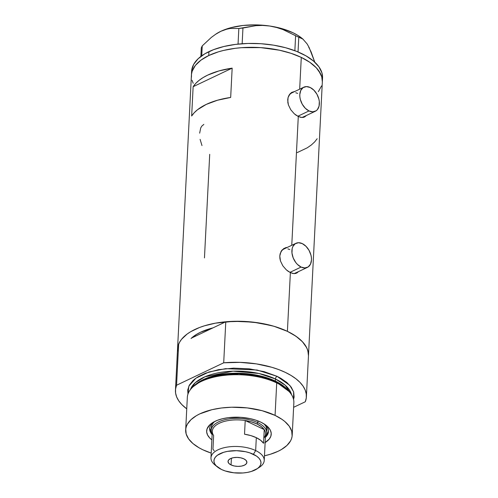 <?xml version="1.0" encoding="UTF-8"?>
<svg xmlns="http://www.w3.org/2000/svg" width="498" height="498" viewBox="0 0 498 498"><rect width="100%" height="100%" fill="white"/><g stroke="black" fill="none" stroke-linecap="round" stroke-linejoin="round"><path stroke-width="0.75" d="M297.798 116.264L308.997 110.936A13.334 8.815 -115.4 0 1 300.17 98.741A13.334 8.815 -115.4 0 1 303.867 87.175A13.334 8.815 -115.4 0 1 310.186 87.492A13.334 8.815 -115.4 0 1 319.013 99.681A13.334 8.815 -115.4 0 1 315.321 111.253A13.334 8.815 -115.4 0 1 308.997 110.936L297.798 116.264M303.867 87.175L291.374 93.114A13.334 8.815 64.6 0 0 289.475 94.539M289.892 272.387L301.091 267.059A13.334 8.815 -115.4 0 1 292.264 254.864A13.334 8.815 -115.4 0 1 295.955 243.298A13.334 8.815 -115.4 0 1 302.28 243.609A13.334 8.815 -115.4 0 1 311.107 255.804A13.334 8.815 -115.4 0 1 307.409 267.376A13.334 8.815 -115.4 0 1 301.091 267.059L289.892 272.387M295.955 243.298L283.462 249.237A13.334 8.815 64.6 0 0 281.569 250.662M305.237 115.99L303.786 117.291A13.888 9.182 64.6 0 0 305.15 116.09M300.25 117.242L296.26 115.337L294.281 113.781L290.757 109.728L288.392 104.885L287.701 99.905L288.056 97.596L290.079 93.792L291.629 92.46L295.42 91.221L291.629 92.46L288.865 95.529L288.056 97.596L287.813 102.37L288.392 104.885L290.757 109.728L294.281 113.781L298.29 116.507L291.766 245.29L298.29 116.507L302.093 117.516L300.25 117.242M303.755 117.304L302.093 117.516L305.174 116.619L303.755 117.304M305.797 116.096L306.345 115.468L305.797 116.096M297.325 272.113L295.88 273.414A13.888 9.182 64.6 0 0 297.238 272.213M292.345 273.365L288.354 271.46L286.375 269.904L282.852 265.851L280.48 261.008L279.789 256.022L280.15 253.719L282.173 249.909L285.535 247.705L287.508 247.344L283.723 248.577L280.959 251.646L279.789 256.022L279.907 258.493L280.48 261.008L282.852 265.851L286.375 269.904L290.378 272.63L287.402 331.344L290.378 272.63L294.187 273.632L292.345 273.365M295.843 273.421L294.187 273.632L297.269 272.736L295.843 273.421M297.885 272.219L298.433 271.584L297.885 272.219M301.284 57.401A65.549 31.075 -177.1 0 0 231.327 48.879A65.549 31.075 -177.1 0 0 191.413 75.21A65.549 31.075 2.9 0 1 208.749 55.539L218.336 51.86L223.708 50.398L235.361 48.3L241.524 47.684L260.666 47.615L279.484 50.217L291.037 53.323L301.284 57.401L299.672 89.167L301.284 57.401L309.818 62.294L316.323 67.803L320.538 73.729L321.739 76.773L322.343 81.871L321.739 76.773L318.726 70.728L316.323 67.803L309.818 62.294L301.284 57.401L296.347 55.253L291.037 53.323L279.484 50.217L260.666 47.615L241.524 47.684L235.361 48.3L223.708 50.398L218.336 51.86L208.749 55.539A65.549 31.075 2.9 0 1 281.445 50.653A65.549 31.075 2.9 0 1 322.343 81.84A65.549 31.075 -177.1 0 0 301.284 57.401M177.568 351.152L177.624 348.102L178.309 345.095L179.622 342.157L181.54 339.319L187.13 334.052L190.746 331.668L199.455 327.528L204.454 325.81L215.522 323.152L233.96 321.303L253.177 322.138L271.522 325.586L277.162 327.267L287.402 331.344L273.956 326.271L258.537 322.86L242.134 321.328L225.781 321.783L223.702 362.812L176.56 385.24L175.551 389.1L175.589 393.028L176.659 396.968L178.763 400.853L181.857 404.619L186.75 408.852A65.549 31.075 2.9 0 1 175.458 390.183A65.549 31.075 2.9 0 1 176.56 385.24L178.639 344.205A65.549 31.075 -177.1 0 0 177.537 349.154A65.549 31.075 2.9 0 1 217.452 322.822A65.549 31.075 2.9 0 1 287.402 331.344A65.549 31.075 2.9 0 1 308.467 355.784A65.549 31.075 -177.1 0 0 225.781 321.783L212.957 327.877L200.582 332.216L196.947 334.133L191.045 338.491M232.161 68.139L230.674 97.446A65.549 31.075 -177.1 0 0 191.655 116.009L193.143 86.702A65.549 31.075 2.9 0 1 232.161 68.139L230.674 97.446L217.526 100.223L206.272 104.393L197.501 109.747L194.189 112.785L191.655 116.009L193.143 86.702L232.161 68.139L193.143 86.702L195.677 83.471L198.982 80.439L203.028 77.626L207.753 75.08L219.008 70.909L232.161 68.139M204.46 257.908L209.708 154.355M287.402 331.344L295.943 336.237L302.442 341.753L306.662 347.672L307.857 350.723L308.467 355.821L308.337 352.939L307.26 349.005L305.162 345.12L302.068 341.354L298.034 337.769L293.117 334.413L287.402 331.344M193.218 83.315L192.023 80.271L193.218 83.315M191.444 77.209L191.506 74.158L192.191 71.152L195.415 65.375L201.011 60.102L208.749 55.539L208.942 51.636L208.749 55.539L201.011 60.102L195.415 65.375L192.191 71.152L191.506 74.158L191.444 77.209M321.571 85.899L318.34 91.676L321.571 85.899M191.462 338.105L195.565 334.992L200.582 332.216L206.415 329.825L212.957 327.877L191.462 338.105A57.774 27.39 2.9 0 1 212.957 327.877L191.462 338.105A57.774 27.39 2.9 0 1 212.957 327.877L225.781 321.783L223.702 362.812A65.549 31.075 2.9 0 1 306.388 396.819A65.549 31.075 2.9 0 1 305.286 401.768L306.295 397.902L306.258 393.974L305.187 390.034L303.083 386.155L299.989 382.389L295.955 378.797L291.037 375.448L285.323 372.38L278.905 369.653L271.877 367.306L256.458 363.895L240.055 362.363L223.702 362.812L176.56 385.24L178.639 344.205L177.531 349.204M297.188 152.606L307.266 147.806L311.312 144.999L314.618 141.961L317.151 138.737M200.103 139.34L201.989 145.584M203.838 124.394L201.69 126.218L200.669 128.098L199.667 133.171M285.784 248.135A13.888 9.182 64.6 0 0 283.91 248.458M285.858 248.129L284.041 248.421M295.694 272.873L294.106 273.632A13.334 8.815 64.6 0 0 294.916 273.315L307.409 267.376M281.382 250.88L283.499 249.218M287.863 248.869L289.786 249.554M293.696 92.012A13.888 9.182 64.6 0 0 291.816 92.342M293.77 92.012L291.946 92.298M303.599 116.75L302.012 117.509A13.334 8.815 64.6 0 0 302.828 117.198L315.321 111.253M289.288 94.757L291.411 93.101M295.775 92.746L297.692 93.431M301.091 267.059L304.882 267.955L308.187 266.928L310.503 264.139L311.474 260.006L311.399 257.634L310.957 255.169L309.028 250.351L305.977 246.292L302.28 243.609L298.489 242.713L295.183 243.74L292.868 246.529L292.195 248.465L291.965 253.04L293.216 257.964L295.75 262.483L297.387 264.376L301.091 267.059M308.997 110.936L312.788 111.832L316.093 110.811L317.4 109.616L319.081 106.086L319.311 101.511L318.863 99.046L316.933 94.228L313.889 90.169L310.186 87.492L306.394 86.596L303.089 87.617L300.773 90.406L299.802 94.539L299.877 96.917L300.319 99.382L302.249 104.2L305.299 108.259L308.997 110.936M306.388 396.819L322.542 77.931A65.549 31.075 -177.1 0 0 281.644 46.744A65.549 31.075 -177.1 0 0 208.942 51.636A65.549 31.075 -177.1 0 0 191.612 71.301L175.458 390.183M215.491 34.356L220.838 31.299A51.107 24.228 -177.1 0 0 216.014 34.007L211.382 37.375L202.238 45.897L201.292 47.852L200.856 56.461L201.292 47.852L202.238 45.897L201.734 55.813L202.238 45.897L211.382 37.375L216.076 33.97L220.838 31.299L225.575 29.457L230.151 28.454L238.841 28.486L242.949 28.037L242.153 43.743L242.949 28.037L255.922 25.647L262.67 25.417L269.58 25.996L276.34 27.402L282.97 29.575L295.613 35.738L294.86 50.69L295.613 35.738L302.884 39.081L307.11 43.911L309.158 47.559L314.842 62.362L311.132 51.948L308.673 47.055M298.034 51.954L298.781 37.25L300.817 37.854L303.282 39.392L302.037 38.365A51.107 24.228 -177.1 0 0 269.58 25.996L276.34 27.402L282.97 29.575L298.781 37.25L298.034 51.954M238.841 28.486L238.05 44.104L238.841 28.486L255.922 25.647L262.67 25.417L269.58 25.996A51.107 24.228 -177.1 0 0 220.838 31.299L225.575 29.457L230.151 28.454L238.841 28.486M302.884 39.081L307.11 43.911M215.976 34.032L220.838 31.299L231.072 27.645L243.173 25.46L256.308 24.9L269.58 25.996L282.092 28.672L292.98 32.744L297.586 35.227L302.062 38.39M322.312 79.879L322.455 78.983M322.542 77.968L321.938 72.87L318.925 66.819L313.541 61.073L305.984 55.851L296.547 51.344L285.597 47.733L273.545 45.156L260.865 43.712L248.041 43.451L235.56 44.39L223.907 46.495L213.53 49.675L204.821 53.815L198.129 58.758L193.697 64.304L191.699 70.249M265.403 437.3A29.444 13.956 -177.1 0 0 265.303 424.75A29.444 13.956 2.9 0 1 268.478 431.529A29.444 13.956 2.9 0 1 265.403 437.3M264.718 442.84L269.256 439.068L270.85 436.217L271.217 433.229L270.339 430.216L268.26 427.296L265.054 424.576L260.846 422.161A32.333 15.326 2.9 0 0 212.154 422.958A32.333 15.326 2.9 0 0 211.874 439.89L209.627 437.867L207.548 434.947L206.67 431.934L207.037 428.946L209.87 424.757L213.169 422.323L217.464 420.281L222.581 418.712L228.333 417.673L240.814 417.336L250.089 418.619L255.791 420.15L260.846 422.161A32.333 15.326 2.9 0 1 266.567 425.715A32.333 15.326 2.9 0 1 265.135 442.585M266.878 430.135L266.119 426.643L264.233 424.028A27.776 13.166 2.9 0 1 266.884 430.079A27.776 13.166 2.9 0 1 266.635 431.536M266.237 435.171A29.444 13.956 -177.1 0 0 268.478 430.845M292.202 435.277L293.851 402.795A53.33 25.286 -177.1 0 0 276.714 382.912L275.848 381.754A51.929 24.62 -177.1 0 0 193.952 385.944L192.608 387.207A53.33 25.286 2.9 0 1 276.714 382.912A53.33 25.286 -177.1 0 0 219.799 375.978A53.33 25.286 -177.1 0 0 187.329 397.398L185.679 429.886A53.33 25.286 2.9 0 1 218.155 408.466A53.33 25.286 2.9 0 1 275.07 415.394L276.714 382.912L275.07 415.394A53.33 25.286 2.9 0 1 292.202 435.277A53.33 25.286 2.9 0 1 264.469 455.801L270.302 454.269L278.102 451.281L281.457 449.501L286.904 445.486L290.508 440.973L291.573 438.582L292.133 436.136L291.71 431.162L289.263 426.238L284.881 421.563L282.011 419.372L275.07 415.394L262.147 410.707L247.226 407.906L231.589 407.227L221.436 407.993L211.955 409.698L199.785 413.882L196.43 415.656L190.983 419.677L187.379 424.19L186.314 426.581L185.754 429.027L186.177 434.001L188.624 438.925L193.006 443.6L199.156 447.851L202.817 449.762A53.33 25.286 2.9 0 1 185.679 429.886M293.552 399.502L294.113 397.055L293.689 392.082L291.243 387.164L286.86 382.483L280.71 378.231L277.05 376.32L257.074 370.02L225.563 368.663L208.961 372L195.926 378.187L188.86 386.087L187.951 394.123L187.734 389.953L189.358 385.116L192.963 380.596L195.471 378.517L198.409 376.581L205.493 373.214L218.566 369.653L233.568 368.147L249.205 368.825L264.127 371.633L277.05 376.32A2.222 1.289 -64.5 0 0 275.444 378.99A51.107 24.228 -177.1 0 1 291.56 394.727L285.279 385.271L275.444 378.99L275.338 381.076L261.064 376.102L239.258 373.245L213.43 375.978L202.3 380.067L194.351 385.57A51.107 24.228 2.9 0 1 275.338 381.076A1.108 0.647 -64.5 0 0 275.438 381.561A1.108 0.647 115.5 0 1 275.338 381.076L288.056 390.32A51.107 24.228 2.9 0 0 275.338 381.076L275.444 378.99A2.222 1.289 115.5 0 1 277.05 376.32L289.774 385.321L293.627 391.87L293.559 399.471M288.996 391.428L275.848 381.754L261.245 376.675L238.922 373.793L212.546 376.675L201.273 380.914L193.305 386.579M275.444 378.99A51.107 24.228 -177.1 0 0 224.15 371.875A51.107 24.228 -177.1 0 0 190.423 389.604L195.303 382.682L205.02 376.762L233.033 371.178L258.879 373.481L275.444 378.99M293.621 407.314L305.286 401.768L293.621 407.314M211.208 453.099A53.33 25.286 2.9 0 1 202.817 449.762L211.208 453.099M276.714 382.912A53.33 25.286 2.9 0 1 289.624 392.125L288.417 390.731A51.929 24.62 -177.1 0 0 275.848 381.754L276.714 382.912M209.739 427.869A29.444 13.956 -177.1 0 0 211.526 432.401L209.751 428.081M212.142 434.605A29.444 13.956 2.9 0 1 209.67 428.554A29.444 13.956 2.9 0 1 213.511 422.123A29.444 13.956 -177.1 0 0 212.142 434.605M266.747 434.58L268.198 431.984M211.401 427.321L211.731 425.547L213.1 423.101L214.644 421.52A27.776 13.166 2.9 0 0 211.401 427.265L211.252 430.197A27.776 13.166 2.9 0 1 228.165 419.042A27.776 13.166 2.9 0 1 257.808 422.653A27.776 13.166 -177.1 0 0 224.66 419.752A27.776 13.166 -177.1 0 0 212.173 433.939A27.776 13.166 2.9 0 1 211.252 430.197M214.208 450.765L212.951 449.227L213.642 435.551A26.662 12.643 2.9 0 1 219.363 423.232A26.662 12.643 2.9 0 1 245.215 420.53L264.245 429.612L263.548 443.288A26.662 12.643 -177.1 0 0 256.314 437.667L255.661 450.565A26.662 12.643 -177.1 0 0 220.739 448.698A26.662 12.643 -177.1 0 0 214.812 464.815L217.333 466.894A23.555 11.168 2.9 0 1 222.569 452.651A23.555 11.168 2.9 0 1 253.414 454.3L255.661 450.565L256.314 437.667A26.662 12.643 -177.1 0 0 244.524 434.206L245.215 420.53A26.662 12.643 -177.1 0 0 212.31 431.231L210.965 457.805A26.662 12.643 2.9 0 1 227.2 447.098A26.662 12.643 2.9 0 1 255.661 450.565A26.662 12.643 2.9 0 1 264.226 460.507A26.662 12.643 2.9 0 1 258.194 467.989M256.974 468.898L259.695 467.093A26.662 12.643 -177.1 0 0 255.661 450.565L253.414 454.3A23.555 11.168 2.9 0 1 256.974 468.898A23.555 11.168 2.9 0 1 221.504 469.483L225.183 470.946L233.799 472.789L242.974 472.976L247.332 472.421L251.309 471.469L257.534 468.512L259.545 466.614L260.703 464.541L260.971 462.362L260.336 460.171L258.817 458.042L256.482 456.056L249.735 452.838L245.582 451.717L236.513 450.684L227.586 451.356L223.608 452.309L217.383 455.272L215.373 457.164L214.215 459.243L213.947 461.416L214.582 463.613L216.101 465.742L221.504 469.483A23.555 11.168 2.9 0 1 217.333 466.894M231.06 464.933L231.402 458.216L231.06 464.933L228.893 463.433L228.034 461.702L228.607 459.996L230.524 458.577L233.5 457.668L237.079 457.401L240.715 457.811L243.858 458.845A9.443 4.476 2.9 0 1 246.89 462.368A9.443 4.476 2.9 0 1 241.138 466.159A9.443 4.476 2.9 0 1 231.06 464.933A9.443 4.476 2.9 0 1 228.028 461.416A9.443 4.476 2.9 0 1 233.78 457.618A9.443 4.476 2.9 0 1 243.858 458.845L246.024 460.345L246.884 462.082L246.311 463.787L244.394 465.2L241.418 466.116L237.839 466.383L234.203 465.966L231.06 464.933M216.213 465.86A26.662 12.643 2.9 0 1 210.965 457.805M257.005 423.991L257.808 422.653L257.896 420.903L257.808 422.653A27.776 13.166 2.9 0 1 266.735 433.011A27.776 13.166 2.9 0 1 265.434 436.634A27.776 13.166 -177.1 0 0 257.808 422.653L257.005 423.991L251.515 421.918L245.215 420.53A26.662 12.643 2.9 0 1 257.005 423.991A26.662 12.643 2.9 0 1 264.245 429.612L261.338 426.612L257.005 423.991M264.226 460.507L265.571 433.932A26.662 12.643 -177.1 0 0 264.245 429.612A26.662 12.643 2.9 0 1 263.816 438.091M264.245 429.612L263.548 443.288L260.647 440.288L256.314 437.667L250.824 435.594L244.524 434.206L245.215 420.53L264.245 429.612M266.735 433.011L266.884 430.079"/></g></svg>
